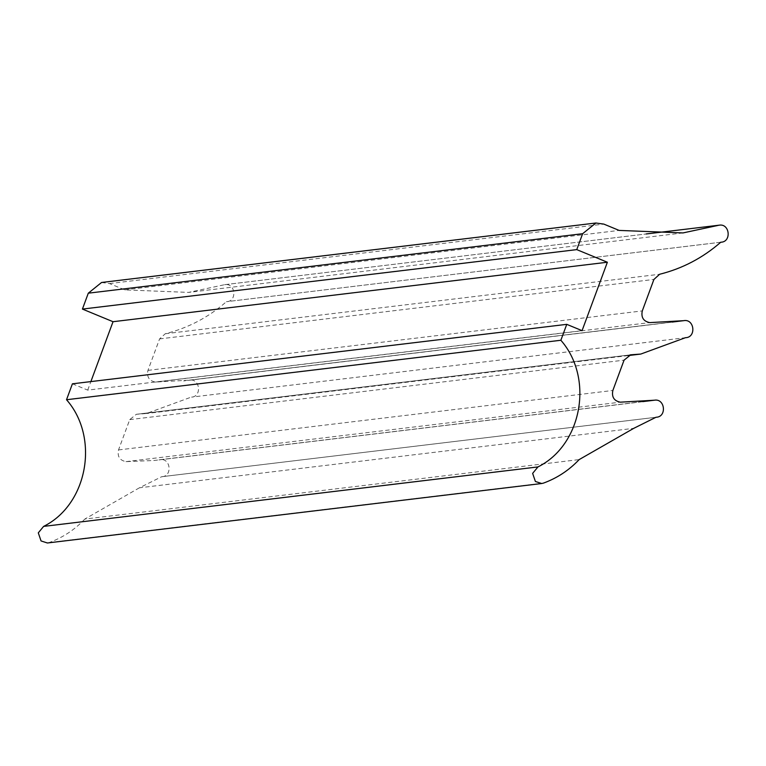 <?xml version="1.0" encoding="UTF-8"?>
<svg xmlns="http://www.w3.org/2000/svg" width="766" height="766" viewBox="0 0 766 766"><rect width="100%" height="100%" fill="white"/><g stroke="black" fill="none" stroke-linecap="round" stroke-linejoin="round"><path stroke-width="0.57" stroke-dasharray="3.83 2.87" d="M101.562 282.482L109.5 283.573L124.801 289.883L188.637 292.401L224.639 284.684C235.507 282.52 237.508 301.584 226.42 301.699C208.467 317.354 188.091 328.03 165.284 333.737L159.587 338.907L147.943 370.38C146.622 376.891 149.102 380.798 155.393 382.081L189.317 380.147C200.194 377.983 202.195 397.056 191.107 397.161L146.43 413.525L136.358 414.282L129.732 419.624L118.519 449.929C117.198 456.45 119.678 460.347 125.959 461.639L154.196 460.481L642.684 401.623M642.808 401.614L159.893 459.705C170.77 457.541 172.762 476.615 161.674 476.72L656.012 417.25M656.529 417.211L161.674 476.72L139.412 487.808L633.75 428.338M139.412 487.808L84.825 519.061L579.163 459.59M84.825 519.061C74.666 529.766 62.764 537.608 49.11 542.577L47.387 542.989M72.416 383.814L87.717 390.124L582.064 330.653M87.717 390.124L90.876 381.592M124.801 289.883L619.139 230.413M224.639 284.684L646.178 233.965L224.639 284.684M721.275 242.18L226.42 301.699L720.758 242.228M685.953 337.653L191.615 397.123L685.446 337.701M672.242 322.055L189.317 380.147L672.117 322.065M129.732 419.624L624.07 360.154M137.066 414.224L629.997 354.926M118.519 449.929L612.857 390.469M125.959 461.639L620.297 402.179M49.11 542.577L543.448 483.116M109.5 283.573L603.838 224.103M165.284 333.737L659.622 274.266M159.587 338.907L653.925 279.437M147.943 370.38L642.291 310.91M155.393 382.081L649.731 322.62M630.696 354.811L136.358 414.282M648.534 401.02L154.196 460.481M682.975 232.931L188.637 292.401M677.958 321.461L183.62 380.932M628.13 355.587L146.43 413.525"/><path stroke-width="1.15" d="M642.808 401.614L654.231 400.235C665.108 398.081 667.1 417.144 656.012 417.25L633.75 428.338L579.163 459.59C569.014 470.295 557.102 478.137 543.448 483.116L541.725 483.518L535.386 481.479L532.638 473.378L537.952 466.925C582.016 445.113 594.138 378.126 560.865 340.257L566.754 324.344L582.064 330.653L607.371 262.24L576.76 249.62L582.639 233.707L595.9 223.011L603.838 224.103L619.139 230.413L682.975 232.931L718.977 225.214C729.845 223.05 731.846 242.123 720.758 242.228C702.815 257.883 682.429 268.569 659.622 274.266L653.925 279.437L642.291 310.91C640.96 317.421 643.45 321.327 649.731 322.62L683.665 320.676C694.532 318.522 696.533 337.586 685.446 337.701L640.769 354.064L630.696 354.811L624.07 360.154L612.857 390.469C611.536 396.98 614.016 400.886 620.297 402.179L654.48 400.206L642.684 401.623M541.725 483.518L47.387 542.989L41.048 540.94L38.3 532.849L43.614 526.395L537.952 466.925M43.614 526.395C87.678 504.574 99.8 437.597 66.527 399.728L560.865 340.257M66.527 399.728L72.416 383.814L566.754 324.344M90.876 381.592L113.033 321.71L607.371 262.24M113.033 321.71L82.422 309.081L576.76 249.62M82.422 309.081L88.301 293.177L101.562 282.482L595.9 223.011M646.178 233.965L719.226 225.175L646.159 233.965M721.275 242.18L720.758 242.228L721.275 242.18M672.242 322.055L683.914 320.648L672.117 322.065M685.953 337.653L685.446 337.701L685.953 337.653M629.997 354.926L631.414 354.754M88.301 293.177L582.639 233.707M640.769 354.064L628.13 355.587"/></g></svg>

